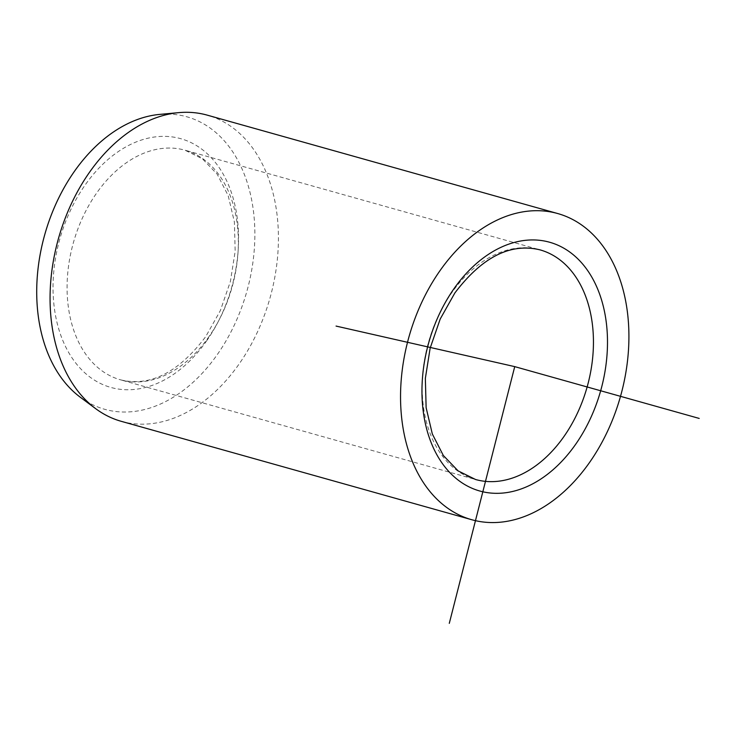 <?xml version="1.0" encoding="UTF-8"?>
<svg xmlns="http://www.w3.org/2000/svg" width="736" height="736" viewBox="0 0 736 736"><rect width="100%" height="100%" fill="white"/><g stroke="black" fill="none" stroke-linecap="round" stroke-linejoin="round"><path stroke-width="0.55" stroke-dasharray="3.68 2.76" d="M80.224 397.173A151.91 104.954 105.7 0 0 217.69 354.007A151.91 104.954 105.7 0 0 250.111 192.841A151.91 104.954 105.7 0 0 159.611 114.411M121.256 421.323A159.013 109.857 105.7 0 0 239.494 363.437A159.013 109.857 105.7 0 0 207.221 115.138M209.153 336.398A119.26 82.395 -74.3 0 1 120.474 379.813A119.26 82.395 -74.3 0 1 96.269 193.596A119.26 82.395 -74.3 0 1 184.948 150.181A119.26 82.395 -74.3 0 1 209.153 336.398M206.945 340.409A129.196 89.258 -74.3 0 1 76.038 363.409A129.196 89.258 -74.3 0 1 84.649 185.702A129.196 89.258 -74.3 0 1 215.547 162.702A129.196 89.258 -74.3 0 1 206.945 340.409M475.576 479.513A119.26 82.395 -74.3 0 1 451.37 293.287A119.26 82.395 -74.3 0 1 540.049 249.872L184.948 150.181L202.4 158.801L217.184 174.174L228.197 195.702L234.398 222.024L235.17 251.316L230.377 281.548L220.322 310.656L205.694 336.674C178.425 372.637 150.015 387.016 120.474 379.813L475.576 479.513"/><path stroke-width="1.1" d="M557.713 213.541L207.221 115.138A159.013 109.857 105.7 0 0 178.71 112.645L159.611 114.411A151.91 104.954 105.7 0 0 73.894 172.104A151.91 104.954 105.7 0 0 80.224 397.173L95.606 408.618A159.013 109.857 105.7 0 0 121.256 421.323L471.748 519.726A159.013 109.857 -74.3 0 1 439.475 271.428A159.013 109.857 -74.3 0 1 557.713 213.541A159.013 109.857 -74.3 0 1 589.987 461.84A159.013 109.857 -74.3 0 1 471.748 519.726M178.71 112.645A159.013 109.857 105.7 0 0 88.982 173.034A159.013 109.857 105.7 0 0 95.606 408.618M449.291 623.355L514.731 366.629L336.058 326.076M514.731 366.629L699.2 418.425M575.874 443.983A129.196 89.258 -74.3 0 1 444.976 466.992A129.196 89.258 -74.3 0 1 453.588 289.276A129.196 89.258 -74.3 0 1 584.485 266.276A129.196 89.258 -74.3 0 1 575.874 443.983M564.254 436.089A119.26 82.395 -74.3 0 1 475.576 479.513L458.123 470.884L443.339 455.51L432.326 433.982L426.126 407.661L425.353 378.368L430.146 348.137L440.202 319.028L454.83 293.011C482.098 257.048 510.508 242.668 540.049 249.872A119.26 82.395 -74.3 0 1 564.254 436.089"/></g></svg>
